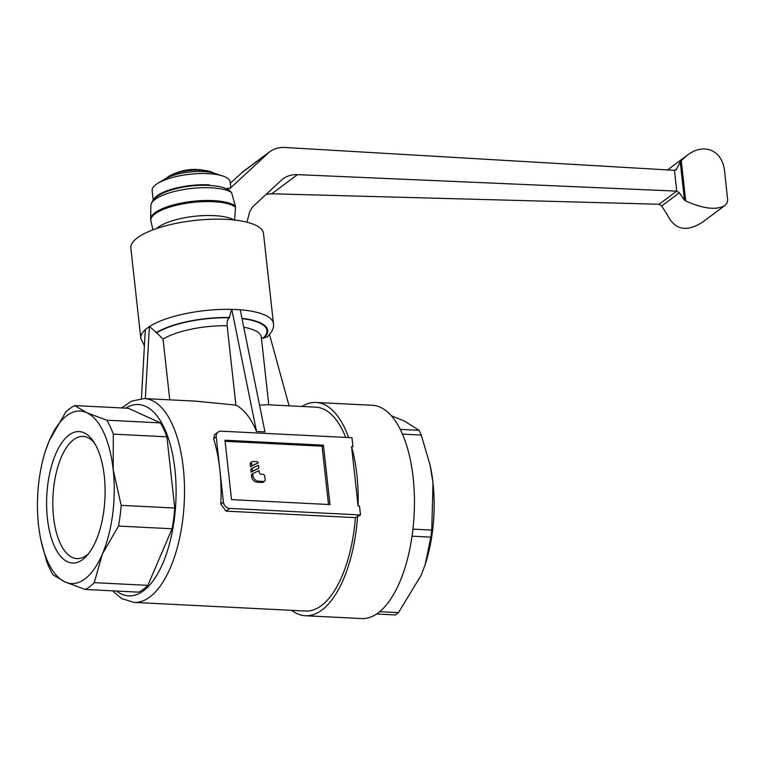 <?xml version="1.0" encoding="UTF-8"?>
<svg xmlns="http://www.w3.org/2000/svg" width="766" height="766" viewBox="0 0 766 766"><rect width="100%" height="100%" fill="white"/><g stroke="black" fill="none" stroke-linecap="round" stroke-linejoin="round"><path stroke-width="1.15" d="M360.499 514.953L229.704 508.394A6.281 5.295 -126.6 0 1 223.423 502.17L216.213 436.831A6.281 5.295 -126.6 0 1 218.09 432.072A6.281 5.295 -126.6 0 1 221.183 431.172L351.977 437.731L352.963 446.683L351.556 446.607L358.105 505.943L359.513 506.01L360.499 514.953L355.405 517.625A102.06 45.156 92.9 0 1 321.366 605.628A102.06 45.156 92.9 0 1 305.596 611.029L134.021 602.421L121.641 598.562L112.525 590.835M357.617 515.978A106.771 47.233 92.9 0 1 321.864 610.081A106.771 47.233 92.9 0 1 305.366 615.73A106.771 47.233 92.9 0 1 291.741 610.33M301.967 406.468A106.771 47.233 92.9 0 1 316.061 402.456L372.314 405.281A106.771 47.233 92.9 0 1 414.358 495.688A106.771 47.233 92.9 0 1 378.117 612.905A106.771 47.233 92.9 0 1 361.619 618.555L305.366 615.73M355.405 517.625L226.027 511.133L220.819 504.105A102.06 45.156 -87.1 0 0 213.609 438.765L214.614 434.657L218.09 432.072M259.55 405.176L267.305 404.735L315.831 407.167A102.06 45.156 92.9 0 1 345.744 437.424M141.432 398.569L145.329 329.504L149.552 326.488A66.728 20.519 -6.3 0 1 231.686 309.378L240.198 309.742L264.959 431.871L256.524 431.45A102.06 45.156 -87.1 0 0 235.899 405.109L195.579 401.135L144.247 398.559A102.06 45.156 92.9 0 1 183.256 467.662A102.06 45.156 92.9 0 1 149.791 597.02A102.06 45.156 92.9 0 1 134.021 602.421M329.983 504.564L231.533 499.623L224.974 440.22L323.424 445.161L329.983 504.564M225.099 441.302L322.065 446.176L328.499 504.488M323.424 445.161L322.065 446.176M264.576 481.182L263.226 482.187A1.886 1.589 -126.6 0 1 262.298 482.456L257.232 482.207A5.649 4.759 -126.6 0 1 251.583 476.605L251.363 474.604L252.713 473.599L259.09 470.611L259.291 472.373A1.886 1.589 53.4 0 0 261.168 474.24L262.862 474.326A1.886 1.589 -126.6 0 1 264.739 476.193L265.141 479.755A1.886 1.589 -126.6 0 1 263.648 481.45L258.582 481.201A5.649 4.759 -126.6 0 1 252.933 475.6L252.713 473.599M258.822 468.16L251.085 472.143L250.769 469.261L252.119 468.256L258.506 465.268L258.822 468.16L252.435 471.138L252.119 468.256M258.228 462.808L250.501 466.8L250.204 464.129A1.886 1.589 -126.6 0 1 250.769 462.702L252.119 461.697A1.886 1.589 -126.6 0 1 253.048 461.429L256.418 461.592A1.886 1.589 -126.6 0 1 258.228 462.808L251.851 465.795L251.554 463.124A1.886 1.589 -126.6 0 1 252.119 461.697M251.085 472.143L252.435 471.138M250.501 466.8L251.851 465.795M316.061 402.456A106.771 47.233 92.9 0 1 348.674 437.568M351.556 446.607A106.771 47.233 92.9 0 1 358.105 505.943M144.41 345.792L140.829 338.486A66.728 20.519 -6.3 0 1 140.81 338.313L130.852 248.146A66.728 20.519 -6.3 0 1 137.411 237.824A66.728 20.519 -6.3 0 1 210.88 219.268A66.728 20.519 -6.3 0 1 263.504 233.496L273.462 323.673A66.728 20.519 -6.3 0 1 273.481 323.836C274.161 327.771 272.035 332.166 267.123 337.03L261.445 338.342M140.81 338.313A66.728 20.519 -6.3 0 1 145.32 329.658M240.208 309.799A66.728 20.519 -6.3 0 1 273.462 323.673M234.626 220.33L235.459 207.088A43.892 13.501 -6.3 0 0 213.388 201.697A43.892 13.501 -6.3 0 0 155.105 213.838A43.892 13.501 -6.3 0 0 150.883 221.163L152.989 229.838M235.392 207.347L235.21 205.748L235.392 207.347M150.643 219.019A43.892 13.501 -6.3 0 1 150.682 218.549A43.892 13.501 -6.3 0 1 154.981 212.766A43.892 13.501 -6.3 0 1 213.274 200.625A43.892 13.501 -6.3 0 1 235.344 206.016L231.552 192.486L228.335 189.595L223.509 187.622A39.258 12.074 173.7 0 0 209.434 185.458A6.367 2.815 -87.1 0 0 208.984 185.362C192.917 184.826 178.286 187.086 165.111 192.132C152.444 197.762 152.319 201.496 151.036 204.465A42.159 12.965 -6.3 0 1 155.067 199.447A42.159 12.965 -6.3 0 1 211.043 187.785A42.159 12.965 -6.3 0 1 231.552 192.486M153.889 199.284A39.258 12.074 -6.3 0 1 157.231 195.694A39.258 12.074 -6.3 0 1 209.357 184.836L209.434 185.458M227.004 188.934L226.937 188.35L229.915 188.522L269.575 151.869C273.979 148.661 279.083 147.196 284.875 147.484L674.463 170.33L676.761 191.127L679.365 192.812L684.459 200.137L680.227 161.827L676.713 168.826L675.957 169.918L674.463 170.33M229.532 188.503L230.7 186.751L230.173 181.954A39.258 12.074 -6.3 0 0 222.753 175.979A39.258 12.074 -6.3 0 0 158.083 183.122A39.258 12.074 -6.3 0 0 155.996 184.501A39.258 12.074 -6.3 0 0 152.137 190.571L153.2 200.127M158.083 183.122L165.456 178.727A29.836 9.173 -6.3 0 1 214.595 173.308L222.753 175.979M246.978 222.207L249.592 212.067L252.435 207.04L282.635 179.033C286.924 175.902 291.894 174.437 297.534 174.638L676.761 191.127L659.114 204.254L271.796 193.788L266.051 194.267M208.668 185.343L209.357 184.836M230.317 183.246L243.291 171.421L269.575 151.869M684.459 200.137L685.714 200.979L681.261 160.64L680.227 161.827M685.714 200.979C703.188 208.783 716.21 210.324 724.808 205.604L726.924 203.201L727.7 200.185L724.598 171.45C722.74 150.366 704.021 142.217 687.313 155.22L681.261 160.64M724.808 205.604L702.508 222.188C686.46 232.452 674.722 229.953 667.272 214.691L661.642 205.997L659.114 204.254M269.527 334.608L289.069 405.827M241.941 318.33A60.265 18.528 -6.3 0 1 263.657 338.237M231.763 309.32L256.524 431.45M149.552 326.488L156.733 332.875A59.48 18.288 -6.3 0 1 229.216 317.775L231.686 309.378M235.899 405.109L227.138 325.741C226.928 321.394 227.808 318.637 229.752 317.488M156.733 332.875L163.053 339.099L169.755 399.833M156.025 332.837A60.265 18.528 -6.3 0 1 229.561 317.517M145.339 398.607L149.399 326.479M150.653 218.846L150.902 205.451A42.159 12.965 -6.3 0 1 151.036 204.465M197.858 169.564L202.511 170.215A25.125 7.727 -6.3 0 1 209.616 171.364A25.125 7.727 -6.3 0 1 213.35 172.934M202.511 170.215L202.119 171.728M199.304 171.584L199.696 170.071L196.115 169.382C186.894 169.248 178.152 171.364 169.889 175.749A25.125 7.727 -6.3 0 1 199.696 170.071M166.595 178.095A25.125 7.727 -6.3 0 1 167.764 177.08A25.125 7.727 -6.3 0 1 169.889 175.749M166.911 436.821L113.311 434.13A94.208 41.68 -87.1 0 0 106.828 420.208L86.702 412.692L74.704 405.578L128.305 408.268L160.429 422.899A94.208 41.68 92.9 0 1 166.911 436.821L174.772 508.04A94.208 41.68 92.9 0 1 172.111 528.76L147.857 585.348A94.208 41.68 92.9 0 1 143.347 589.313A94.208 41.68 92.9 0 1 138.713 592.147L85.112 589.456A94.208 41.68 -87.1 0 0 89.746 586.622A94.208 41.68 -87.1 0 0 94.256 582.658L147.857 585.348M172.111 528.76L118.51 526.07A94.208 41.68 -87.1 0 0 121.172 505.349L113.177 469.539A86.357 38.204 92.9 0 1 102.328 554.163A86.357 38.204 92.9 0 1 84.863 578.991A86.357 38.204 92.9 0 1 64.995 581.93L85.112 589.456M74.704 405.578A94.208 41.68 -87.1 0 0 70.07 408.412A94.208 41.68 -87.1 0 0 65.56 412.376L49.378 440.46A86.357 38.204 92.9 0 1 66.834 415.632A86.357 38.204 92.9 0 1 86.702 412.692A86.357 38.204 92.9 0 1 113.177 469.539L113.311 434.13M121.172 505.349L174.772 508.04M106.828 420.208L160.429 422.899M41 540.49L46.515 560.904A94.208 41.68 -87.1 0 0 52.998 574.816L64.995 581.93A86.357 38.204 92.9 0 1 41 540.49A86.357 38.204 92.9 0 1 38.52 525.083A86.357 38.204 92.9 0 1 45.491 450.868A86.357 38.204 92.9 0 1 49.378 440.46L45.577 450.6M94.256 582.658L102.328 554.163L118.51 526.07M68.978 435.069A65.809 29.118 92.9 0 1 93.059 440.862A65.809 29.118 92.9 0 1 104.923 498.771A65.809 29.118 92.9 0 1 87.324 555.197A65.809 29.118 92.9 0 1 82.718 559.553A65.809 29.118 92.9 0 1 47.406 518.477A65.809 29.118 92.9 0 1 68.978 435.069M89.009 553.109A61.165 27.059 92.9 0 1 86.395 555.369A61.165 27.059 92.9 0 1 76.945 558.606A61.165 27.059 92.9 0 1 52.864 506.824A61.165 27.059 92.9 0 1 73.622 439.674A61.165 27.059 92.9 0 1 83.073 436.438A61.165 27.059 92.9 0 1 94.524 443.112M430.856 537.129L412.031 536.181A106.771 47.233 -87.1 0 0 412.931 529.143L431.756 530.091A106.771 47.233 -87.1 0 1 431.325 533.615A106.771 47.233 -87.1 0 1 430.856 537.129L425.216 564.418L421.166 575.209L398.483 612.637L379.658 611.689A106.771 47.233 -87.1 0 1 376.556 614.006L395.38 614.945A106.771 47.233 -87.1 0 0 398.483 612.637M421.262 435.04L402.447 434.102A106.771 47.233 -87.1 0 0 400.245 429.372L419.059 430.32A106.771 47.233 -87.1 0 1 421.262 435.04L430.09 465.125L433.001 482.896A94.208 41.68 92.9 0 1 432.464 531.499A94.208 41.68 92.9 0 1 425.398 563.862A94.208 41.68 92.9 0 1 425.302 564.149M430.09 465.125L430.3 466.092A94.208 41.68 92.9 0 1 433.001 482.896L431.756 530.091M391.311 415.766L404.122 420.879L419.059 430.32M125.681 408.134A95.779 42.369 92.9 0 1 174.916 469.405A95.779 42.369 92.9 0 1 143.51 590.797A95.779 42.369 92.9 0 1 116.509 591.036M226.027 511.133L229.704 508.394M220.819 504.105L223.423 502.17M250.204 464.129L251.554 463.124M251.583 476.605L252.933 475.6M262.298 482.456L263.648 481.45M257.232 482.207L258.582 481.201M213.609 438.765L216.213 436.831M156.628 228.536A42.159 12.965 -6.3 0 1 158.131 227.291A42.159 12.965 -6.3 0 1 214.116 215.629A42.159 12.965 -6.3 0 1 234.08 219.986M241.424 172.982L267.755 153.391M674.693 170.339L676.713 168.826M661.642 205.997L679.365 192.812M271.796 193.788L297.534 174.638M243.741 327.226A53.18 16.354 -6.3 0 1 261.311 337.155A53.18 16.354 -6.3 0 1 261.321 337.164L261.311 337.078M241.999 318.627A59.48 18.288 -6.3 0 1 262.949 338.199M163.053 339.099A53.18 16.354 -6.3 0 1 227.138 325.741M144.247 398.559L131.541 401.154L121.708 407.933M150.682 218.549L151.017 221.613M667.54 169.928L687.313 155.22M268.78 404.802L261.311 337.155M209.616 171.364L199.61 169.564M45.491 450.868L45.663 450.36M425.398 563.862L425.216 564.418"/></g></svg>
